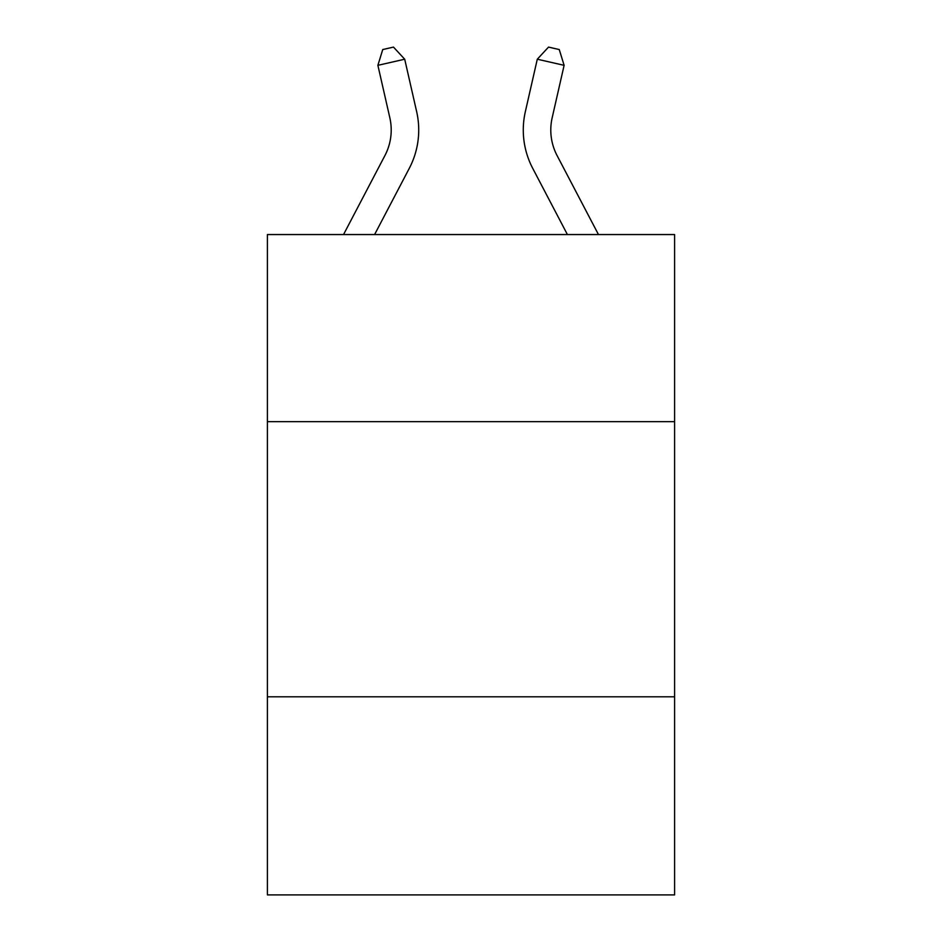 <?xml version="1.0" encoding="UTF-8"?>
<svg xmlns="http://www.w3.org/2000/svg" width="942" height="942" viewBox="0 0 942 942"><rect width="100%" height="100%" fill="white"/><g stroke="black" fill="none" stroke-linecap="round" stroke-linejoin="round"><path stroke-width="1.41" d="M674.602 421.663L674.602 234.558L267.398 234.558L267.398 421.663L674.602 421.663L674.602 894.9L267.398 894.9L267.398 421.663M674.602 696.797L267.398 696.797M389.835 117.785A55.025 55.025 -38.2 0 1 384.925 155.548L343.536 234.558L384.925 155.548A55.025 55.025 -39.7 0 0 389.835 117.785L377.883 65.328L382.746 49.549L393.473 47.1L404.707 59.216L416.658 111.674A82.543 82.543 141.8 0 1 409.299 168.312L374.598 234.558M557.075 155.548L598.464 234.558L557.075 155.548A55.025 55.025 38.2 0 1 552.165 117.785L564.117 65.328L537.293 59.216L525.342 111.674A82.543 82.543 -141.8 0 0 532.701 168.312L567.402 234.558M404.707 59.216L377.883 65.328M525.342 111.674L537.293 59.216L548.527 47.1L559.254 49.549L564.117 65.328"/></g></svg>
